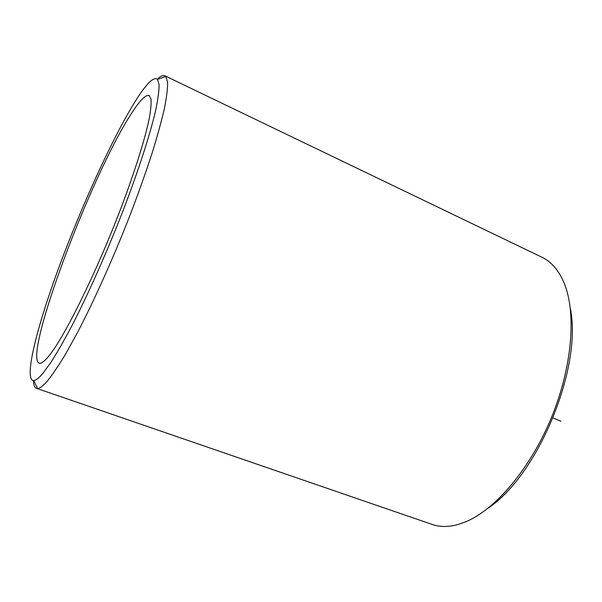 <?xml version="1.0" encoding="UTF-8"?>
<svg xmlns="http://www.w3.org/2000/svg" width="602" height="602" viewBox="0 0 602 602"><rect width="100%" height="100%" fill="white"/><g stroke="black" fill="none" stroke-linecap="round" stroke-linejoin="round"><path stroke-width="0.9" d="M48.491 356.452C63.744 338.452 95.876 273.767 120.596 209.075C134.344 172.894 144.457 140.853 148.927 120.144C150.711 110.73 151.411 103.725 151.034 99.112L149.108 95.522C145.534 94.469 139.318 100.985 130.453 115.065C90.842 176.251 23.154 355.797 39.107 363.164C41.049 363.886 44.172 361.644 48.491 356.452M488.35 507.968C538.346 474.685 582.48 367.295 570.342 308.48M33.456 380.607C33.622 385.047 34.63 387.613 36.481 388.32L432.213 524.462C439.836 527.111 448.422 527.134 457.971 524.538L466.046 521.671C495.762 509.217 530.625 468.213 551.53 417.337C572.442 366.467 576.49 312.799 564.119 283.053C558.769 270.336 551.402 261.742 542.026 257.272L164.933 75.792C163.119 74.987 160.591 76.108 157.355 79.148M134.961 101.791C112.318 138.34 81.443 206.275 58.973 267.183C36.602 327.804 23.38 380.562 33.795 380.592C35.887 380.426 38.844 378.101 42.667 373.616L50.749 362.607C57.039 352.764 64.098 340.469 71.924 325.72C88.035 294.438 106.441 253.209 122.379 212.446C138.016 171.886 149.868 135.269 155.572 110.768C157.927 99.533 159.109 90.887 159.101 84.844L157.589 79.389C153.766 76.228 146.226 83.693 134.961 101.791M36.481 388.32L37.557 388.471C39.777 388.41 42.9 386.108 46.926 381.563C52.246 375.061 58.522 365.798 65.761 353.78L77.628 332.274C94.506 299.879 113.74 256.979 130.295 214.53C138.287 193.513 145.36 173.662 151.516 154.97C157.017 137.331 161.291 121.943 164.346 108.804C166.664 97.17 167.747 88.238 167.589 82.015L165.798 76.439L164.933 75.792M553.072 417.976L560.951 421.212M33.795 380.592L37.557 388.471M157.589 79.389L165.798 76.439"/></g></svg>

